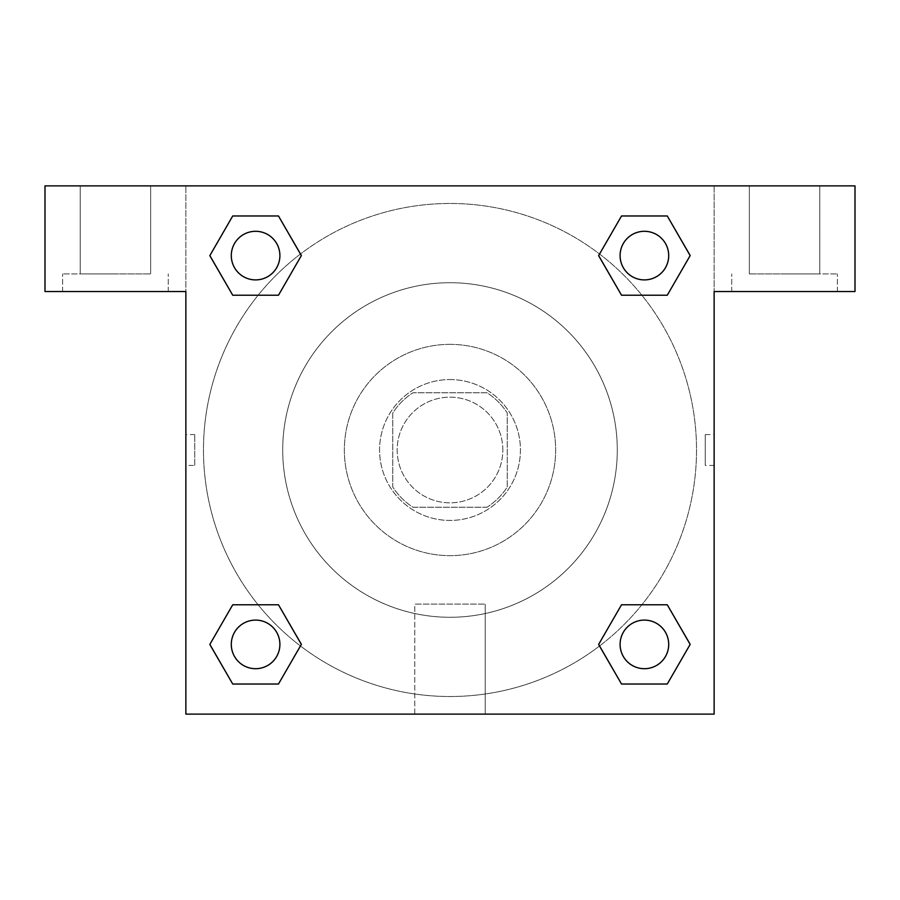 <?xml version="1.0" encoding="UTF-8"?>
<svg xmlns="http://www.w3.org/2000/svg" width="900" height="900" viewBox="0 0 900 900"><rect width="100%" height="100%" fill="white"/><g stroke="black" fill="none" stroke-linecap="round" stroke-linejoin="round"><path stroke-width="0.67" stroke-dasharray="4.5 3.38" d="M502.83 450A52.83 52.83 0 0 0 423.585 404.246A52.83 52.83 0 0 0 423.585 495.754A52.83 52.83 0 0 0 502.83 450A52.83 52.83 0 0 0 423.585 404.246A52.83 52.83 0 0 0 423.585 495.754A52.83 52.83 0 0 0 502.83 450M487.058 507.229L412.942 507.229A68.186 68.186 0 0 1 392.771 487.058L392.771 412.942A68.186 68.186 0 0 1 412.942 392.771L487.058 392.771A68.186 68.186 0 0 1 507.229 412.942L507.229 487.058A68.186 68.186 0 0 1 487.058 507.229L412.942 507.229A68.186 68.186 0 0 1 392.771 487.058L392.771 412.942A68.186 68.186 0 0 1 412.942 392.771L487.058 392.771A68.186 68.186 0 0 1 507.229 412.942L507.229 487.058A68.186 68.186 0 0 1 487.058 507.229M450 379.564A70.436 70.436 0 0 1 510.998 485.213A70.436 70.436 0 0 1 389.002 485.213A70.436 70.436 0 0 1 450 379.564A70.436 70.436 0 0 0 379.564 450A70.436 70.436 0 0 0 450 520.436A70.436 70.436 0 0 0 520.436 450A70.436 70.436 0 0 0 450 379.564M450 344.351A105.649 105.649 0 0 1 541.496 502.83A105.649 105.649 0 0 1 358.504 502.83A105.649 105.649 0 0 1 450 344.351A105.649 105.649 0 0 1 541.496 502.83A105.649 105.649 0 0 1 358.504 502.83A105.649 105.649 0 0 1 450 344.351M450 282.713A167.287 167.287 0 0 1 594.866 533.644A167.287 167.287 0 0 1 305.134 533.644A167.287 167.287 0 0 1 450 282.713A167.287 167.287 0 0 0 282.713 450A167.287 167.287 0 0 0 450 617.288A167.287 167.287 0 0 0 617.288 450A167.287 167.287 0 0 0 450 282.713M855 185.873L45 185.873L45 291.521L45 185.873L855 185.873L45 185.873L45 291.521L185.873 291.521L45 291.521L185.873 291.521L185.873 185.873L185.873 714.127L185.873 291.521L185.873 714.127L714.127 714.127L185.873 714.127L714.127 714.127L714.127 291.521L855 291.521L855 185.873L855 291.521L714.127 291.521L714.127 714.127L714.127 291.521L855 291.521L855 185.873M194.749 465.412L194.749 434.588L194.749 465.412L185.873 465.412L185.873 434.588L185.884 465.412M620.1 644.4A24.3 24.3 0 0 0 656.55 665.449A24.3 24.3 0 0 0 656.55 623.351A24.3 24.3 0 0 0 620.1 644.4A24.3 24.3 0 0 1 656.55 623.351A24.3 24.3 0 0 1 656.55 665.449A24.3 24.3 0 0 1 620.1 644.4M279.9 255.6A24.3 24.3 0 0 0 243.45 234.551A24.3 24.3 0 0 0 243.45 276.649A24.3 24.3 0 0 0 279.9 255.6A24.3 24.3 0 0 0 243.45 234.551A24.3 24.3 0 0 0 243.45 276.649A24.3 24.3 0 0 0 279.9 255.6A24.3 24.3 0 0 0 243.45 234.551A24.3 24.3 0 0 0 243.45 276.649A24.3 24.3 0 0 0 279.9 255.6M279.9 644.4A24.3 24.3 0 0 0 243.45 623.351A24.3 24.3 0 0 0 243.45 665.449A24.3 24.3 0 0 0 279.9 644.4A24.3 24.3 0 0 0 243.45 623.351A24.3 24.3 0 0 0 243.45 665.449A24.3 24.3 0 0 0 279.9 644.4A24.3 24.3 0 0 0 243.45 623.351A24.3 24.3 0 0 0 243.45 665.449A24.3 24.3 0 0 0 279.9 644.4M668.7 255.6A24.3 24.3 0 0 0 632.25 234.551A24.3 24.3 0 0 0 632.25 276.649A24.3 24.3 0 0 0 668.7 255.6A24.3 24.3 0 0 0 632.25 234.551A24.3 24.3 0 0 0 632.25 276.649A24.3 24.3 0 0 0 668.7 255.6A24.3 24.3 0 0 0 632.25 234.551A24.3 24.3 0 0 0 632.25 276.649A24.3 24.3 0 0 0 668.7 255.6M599.558 645.975A246.521 246.521 0 0 0 696.521 450A246.521 246.521 0 0 0 326.734 236.509A246.521 246.521 0 0 0 326.734 663.491A246.521 246.521 0 0 0 696.521 450A246.521 246.521 0 0 0 300.488 253.991M714.116 434.588L714.116 465.412L714.127 434.588L714.127 465.412L714.127 434.588L714.127 465.412L714.127 434.588L705.251 434.588L705.251 465.412L705.251 434.588M414.787 714.127L485.213 714.127L414.787 714.127L414.787 604.114L485.213 604.114L414.787 604.114L485.213 604.114L414.787 604.114L414.787 714.127L485.213 714.127L414.787 714.127M784.564 291.521L731.734 291.521L784.564 291.521M115.436 291.521L62.606 291.521L115.436 291.521M784.564 273.915L837.394 273.915L784.564 273.915M749.351 273.915L819.788 273.915L749.351 273.915L819.788 273.915L749.351 273.915L749.351 185.873L819.788 185.873L749.351 185.873L819.788 185.873L819.788 273.915L819.788 185.873L749.351 185.873L749.351 273.915M115.436 273.915L62.606 273.915L115.436 273.915M80.212 273.915L150.649 273.915L80.212 273.915L150.649 273.915L80.212 273.915L80.212 185.873L150.649 185.873L80.212 185.873L150.649 185.873L150.649 273.915L150.649 185.873L80.212 185.873L80.212 273.915M465.412 185.873L434.588 185.884L465.412 185.873M300.442 254.025A246.521 246.521 0 0 0 254.014 599.535A246.521 246.521 0 0 0 599.512 646.009M714.127 185.873L714.127 291.521L714.127 185.873M278.471 215.977L301.354 255.6L278.426 295.189M232.729 295.223L209.846 255.6L232.774 216.011M232.729 684.023L209.846 644.4L232.774 604.811M278.471 604.778L301.354 644.4L278.426 683.989M621.529 684.023L598.646 644.4L621.574 604.811M667.271 604.778L690.154 644.4L667.226 683.989M667.271 215.977L690.154 255.6L667.226 295.189M621.529 295.223L598.646 255.6L621.574 216.011M668.7 644.4A24.3 24.3 0 0 0 632.25 623.351A24.3 24.3 0 0 0 632.25 665.449A24.3 24.3 0 0 0 668.7 644.4M598.646 644.4L621.529 604.778M690.154 644.4L667.271 684.023M209.846 644.4L232.729 604.778M301.354 644.4L278.471 684.023M598.646 255.6L621.529 215.977M690.154 255.6L667.271 295.223M209.846 255.6L232.729 215.977M301.354 255.6L278.471 295.223M837.394 291.521L837.394 273.915L837.394 291.521M731.734 291.521L731.734 273.915L731.734 291.521M168.266 291.521L168.266 273.915L168.266 291.521M62.606 291.521L62.606 273.915L62.606 291.521M485.213 714.127L485.213 604.114L485.213 714.127M714.116 465.412L705.251 465.412M194.749 434.588L185.884 434.588"/><path stroke-width="1.35" d="M855 185.873L45 185.873L45 291.521L185.873 291.521L185.873 714.127L714.127 714.127L714.127 291.521L855 291.521L855 185.873M232.729 295.223L278.471 295.223L232.729 295.223L209.846 255.6L232.729 215.977L278.471 215.977L301.354 255.6L278.471 295.223L232.729 295.223L209.801 255.634M278.471 215.977L232.729 215.977L278.471 215.977L301.399 255.566M278.471 604.778L232.729 604.778L278.471 604.778L301.354 644.4L278.471 684.023L232.729 684.023L209.846 644.4L232.729 604.778L278.471 604.778L301.399 644.366M232.729 684.023L278.471 684.023L232.729 684.023L209.801 644.434M667.271 604.778L621.529 604.778L667.271 604.778L690.154 644.4L667.271 684.023L621.529 684.023L598.646 644.4L621.529 604.778L667.271 604.778L690.199 644.366M621.529 684.023L667.271 684.023L621.529 684.023L598.601 644.434M621.529 295.223L667.271 295.223L621.529 295.223L598.646 255.6L621.529 215.977L667.271 215.977L690.154 255.6L667.271 295.223L621.529 295.223L598.601 255.634M667.271 215.977L621.529 215.977L667.271 215.977L690.199 255.566M668.7 644.4A24.3 24.3 0 0 0 632.25 623.351A24.3 24.3 0 0 0 632.25 665.449A24.3 24.3 0 0 0 668.7 644.4M279.9 644.4A24.3 24.3 0 0 0 243.45 623.351A24.3 24.3 0 0 0 243.45 665.449A24.3 24.3 0 0 0 279.9 644.4M668.7 255.6A24.3 24.3 0 0 0 632.25 234.551A24.3 24.3 0 0 0 632.25 276.649A24.3 24.3 0 0 0 668.7 255.6M279.9 255.6A24.3 24.3 0 0 0 243.45 234.551A24.3 24.3 0 0 0 243.45 276.649A24.3 24.3 0 0 0 279.9 255.6"/></g></svg>
